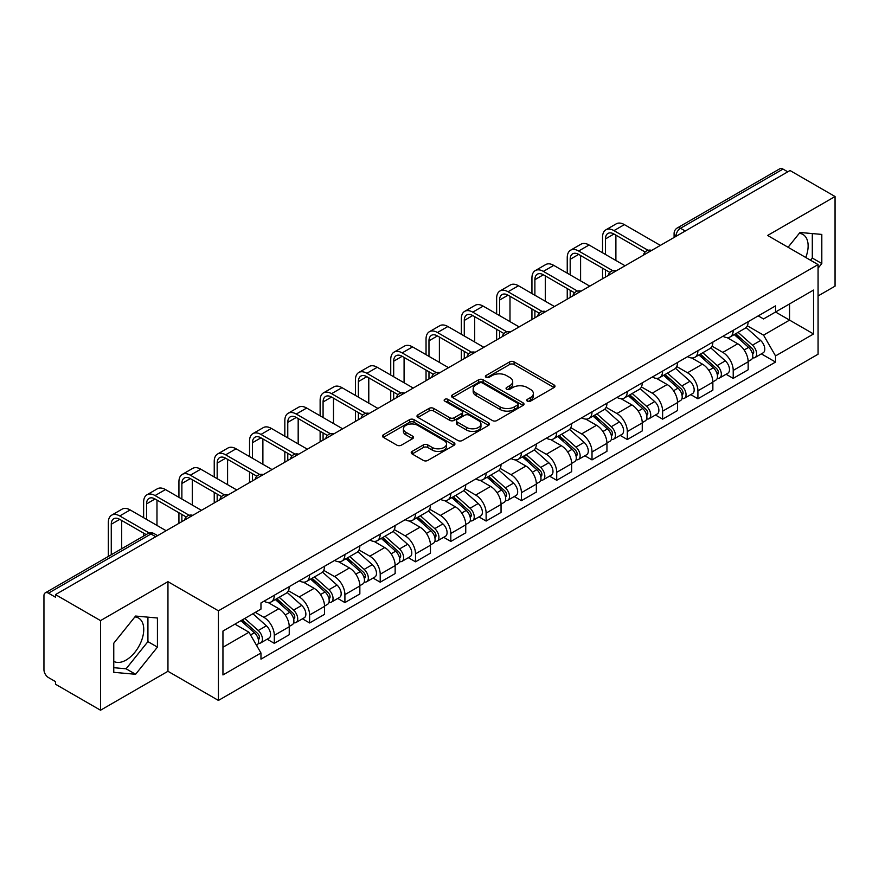 <?xml version="1.0" encoding="UTF-8"?>
<svg xmlns="http://www.w3.org/2000/svg" width="879" height="879" viewBox="0 0 879 879"><rect width="100%" height="100%" fill="white"/><g stroke="black" fill="none" stroke-linecap="round" stroke-linejoin="round"><path stroke-width="1.32" d="M527.367 401.154A2.197 1.275 0 0 0 530.476 401.154L554.078 387.529A3.142 1.813 0 0 0 554.99 386.244A3.142 1.813 0 0 0 554.078 384.969L514.094 361.884A3.142 1.813 0 0 0 509.644 361.884L486.054 375.509A2.197 1.275 0 0 0 485.406 376.41A2.197 1.275 0 0 0 486.054 377.3A2.197 1.275 0 0 0 489.163 377.3L492.218 375.542A10.054 5.801 0 0 1 506.425 375.542L509.765 377.465A10.054 5.801 0 0 1 512.71 381.563A10.054 5.801 0 0 1 509.765 385.672L506.711 387.43A2.197 1.275 0 0 0 506.062 388.331A2.197 1.275 0 0 0 506.711 389.232A2.197 1.275 0 0 0 509.82 389.232L512.875 387.463A10.054 5.801 0 0 1 527.081 387.463L530.422 389.386A10.054 5.801 0 0 1 533.366 393.495A10.054 5.801 0 0 1 530.422 397.594L527.367 399.363A2.197 1.275 0 0 0 526.719 400.253A2.197 1.275 0 0 0 527.367 401.154L527.367 399.363M799.264 233.353A24.964 14.416 -60 0 1 802.956 234.484A24.964 14.416 -60 0 1 805.757 257.481M134.894 616.926A24.964 14.416 -60 0 1 138.574 618.058A24.964 14.416 -60 0 1 142.398 638.066A24.964 14.416 -60 0 1 126.093 660.063A24.964 14.416 -60 0 1 113.765 661.382M412.141 451.388A3.142 1.813 0 0 0 411.218 452.674A3.142 1.813 0 0 0 412.141 453.96L423.359 460.431A3.142 1.813 0 0 0 427.798 460.431L454.014 445.301A3.142 1.813 0 0 0 454.926 444.016A3.142 1.813 0 0 0 454.014 442.741L414.031 419.657A3.142 1.813 0 0 0 409.581 419.657L383.376 434.786A3.142 1.813 0 0 0 382.453 436.072A3.142 1.813 0 0 0 383.376 437.346L396.923 445.17A3.142 1.813 0 0 0 401.362 445.17L412.581 438.698A3.142 1.813 0 0 0 413.504 437.412A3.142 1.813 0 0 0 412.581 436.127L405.867 432.248A8.405 4.856 0 0 1 403.406 428.82A8.405 4.856 0 0 1 408.592 424.337A8.405 4.856 0 0 1 417.745 425.392L444.071 440.588A8.405 4.856 0 0 1 446.532 444.016A8.405 4.856 0 0 1 441.346 448.499A8.405 4.856 0 0 1 432.182 447.444L427.798 444.917A3.142 1.813 0 0 0 423.359 444.917L412.141 451.388L412.141 453.96M218.421 610.806L167.955 581.667L100.525 620.607L55.487 594.6L790.023 170.526L835.05 196.522L767.62 235.462L818.074 264.59L218.421 610.806L218.421 700.431L818.074 354.215L818.074 264.59M492.438 420.547A3.142 1.813 0 0 0 496.877 420.547L523.082 405.417A3.142 1.813 0 0 0 524.005 404.142A3.142 1.813 0 0 0 523.082 402.857L483.109 379.772A3.142 1.813 0 0 0 478.659 379.772L452.454 394.902A3.142 1.813 0 0 0 451.531 396.187A3.142 1.813 0 0 0 452.454 397.473L492.438 420.547M445.675 401.626A2.197 1.275 0 0 1 447.905 401.945L447.905 399.33L488.548 422.799A3.142 1.813 0 0 1 489.471 424.074A3.142 1.813 0 0 1 488.548 425.359L462.343 440.489A3.142 1.813 0 0 1 457.893 440.489L417.921 417.404L417.921 414.844A3.142 1.813 0 0 0 416.998 416.13A3.142 1.813 0 0 0 417.921 417.404M417.921 414.844L429.128 408.372A3.142 1.813 0 0 1 433.578 408.372L449.784 417.734A3.142 1.813 0 0 0 454.234 417.734L461.673 413.438A3.142 1.813 0 0 0 462.596 412.152A3.142 1.813 0 0 0 461.673 410.867L444.796 401.121A2.197 1.275 0 0 1 444.148 400.231A2.197 1.275 0 0 1 445.51 399.055A2.197 1.275 0 0 1 447.905 399.33M100.525 620.607L100.525 710.221L55.487 684.225L55.487 681.61L48.477 677.566A6.406 3.692 -120 0 1 43.95 669.721L43.95 595.775A6.406 3.692 -120 0 1 45.279 592.853L147.782 533.663A6.406 3.692 60 0 1 150.979 533.982L48.477 593.171A6.406 3.692 -120 0 0 45.279 592.853M818.074 295.948L835.05 286.147L835.05 196.522M100.525 710.221L167.955 671.292L218.421 700.431M55.487 594.6L55.487 597.215L48.477 593.171M685.246 231.012L680.5 228.276A6.406 3.692 60 0 0 677.291 227.958L779.805 168.779A6.406 3.692 60 0 1 783.002 169.087L680.5 228.276A6.406 3.692 120 0 0 675.973 236.11L675.973 236.374M787.76 171.834L783.002 169.087M733.218 330.306A14.723 8.504 60 0 1 730.174 336.921L745.106 328.296A14.723 8.504 -120 0 0 748.15 321.681M712.023 346.161L722.813 352.391A14.723 8.504 60 0 1 733.218 370.422L748.161 361.796A14.723 8.504 -120 0 0 737.745 343.766L727.054 337.591M748.161 361.796L748.161 369.762L733.218 378.388L726.065 374.256M730.174 336.921A14.723 8.504 60 0 1 722.923 336.25M733.218 370.422L733.218 378.388M697.915 350.688A14.723 8.504 60 0 1 694.871 357.292L709.803 348.677A14.723 8.504 -120 0 0 712.858 342.063M690.762 394.627L697.915 398.769L712.858 390.144L712.858 382.178A14.723 8.504 -120 0 0 702.442 364.148L691.751 357.973M694.871 357.292A14.723 8.504 60 0 1 687.62 356.632M676.72 366.543L687.51 372.773A14.723 8.504 60 0 1 697.915 390.792L697.915 398.769M662.623 371.07A14.723 8.504 60 0 1 659.569 377.673L674.501 369.059A14.723 8.504 -120 0 0 677.555 362.445M655.459 415.009L662.623 419.151L677.555 410.526L677.555 402.56A14.723 8.504 -120 0 0 667.15 384.53L656.459 378.355M659.569 377.673A14.723 8.504 60 0 1 652.328 377.014M641.428 386.925L652.207 393.144A14.723 8.504 60 0 1 662.623 411.174L662.623 419.151M627.32 391.452A14.723 8.504 60 0 1 624.266 398.055L639.209 389.441A14.723 8.504 -120 0 0 642.252 382.826M620.156 435.391L627.32 439.533L642.252 430.908L642.252 422.931A14.723 8.504 -120 0 0 631.847 404.911L621.156 398.736M624.266 398.055A14.723 8.504 60 0 1 617.025 397.396M606.125 407.307L616.904 413.526A14.723 8.504 60 0 1 627.32 431.556L627.32 439.533M592.017 411.833A14.723 8.504 60 0 1 588.974 418.437L603.906 409.812A14.723 8.504 -120 0 0 606.949 403.208M584.854 455.772L592.017 459.904L606.949 451.29L606.949 443.313A14.723 8.504 -120 0 0 596.544 425.282L585.853 419.118M588.974 418.437A14.723 8.504 60 0 1 581.722 417.778M570.823 427.677L581.612 433.907A14.723 8.504 60 0 1 592.017 451.938L592.017 459.904M556.715 432.215A14.723 8.504 60 0 1 553.671 438.819L568.603 430.194A14.723 8.504 -120 0 0 571.647 423.59M549.551 476.154L556.715 480.286L571.647 471.671L571.647 463.694A14.723 8.504 -120 0 0 561.241 445.664L550.551 439.5M553.671 438.819A14.723 8.504 60 0 1 546.419 438.16M535.52 448.059L546.309 454.289A14.723 8.504 60 0 1 556.715 472.32L556.715 480.286M521.412 452.597A14.723 8.504 60 0 1 518.368 459.201L533.3 450.575A14.723 8.504 -120 0 0 536.355 443.972M514.259 496.536L521.412 500.667L536.355 492.053L536.355 484.076A14.723 8.504 -120 0 0 525.939 466.046L515.248 459.882M518.368 459.201A14.723 8.504 60 0 1 511.117 458.541M500.217 468.441L511.007 474.671A14.723 8.504 60 0 1 521.412 492.701L521.412 500.667M486.12 472.968A14.723 8.504 60 0 1 483.065 479.582L497.997 470.957A14.723 8.504 -120 0 0 501.052 464.354M478.956 516.918L486.12 521.049L501.052 512.424L501.052 504.458A14.723 8.504 -120 0 0 490.636 486.428L479.956 480.253M483.065 479.582A14.723 8.504 60 0 1 475.825 478.912M464.914 488.823L475.704 495.053A14.723 8.504 60 0 1 486.12 513.083L486.12 521.049M450.817 493.35A14.723 8.504 60 0 1 447.763 499.964L462.706 491.339A14.723 8.504 -120 0 0 465.749 484.736M443.653 537.3L450.817 541.431L465.749 532.806L465.749 524.84A14.723 8.504 -120 0 0 455.344 506.809L444.653 500.634M447.763 499.964A14.723 8.504 60 0 1 440.522 499.294M429.622 509.205L440.401 515.435A14.723 8.504 60 0 1 450.817 533.465L450.817 541.431M415.514 513.732A14.723 8.504 60 0 1 412.46 520.346L427.403 511.721A14.723 8.504 -120 0 0 430.446 505.117M408.35 557.682L415.514 561.813L430.446 553.188L430.446 545.222A14.723 8.504 -120 0 0 420.041 527.191L409.35 521.016M412.46 520.346A14.723 8.504 60 0 1 405.219 519.676M394.319 529.587L405.109 535.816A14.723 8.504 60 0 1 415.514 553.847L415.514 561.813M380.211 534.113A14.723 8.504 60 0 1 377.168 540.728L392.1 532.103A14.723 8.504 -120 0 0 395.143 525.488M373.048 578.063L380.211 582.195L395.143 573.569L395.143 565.604A14.723 8.504 -120 0 0 384.738 547.573L374.047 541.398M377.168 540.728A14.723 8.504 60 0 1 369.916 540.058M359.017 549.968L369.806 556.198A14.723 8.504 60 0 1 380.211 574.229L380.211 582.195M344.909 554.495A14.723 8.504 60 0 1 341.865 561.099L356.797 552.484A14.723 8.504 -120 0 0 359.852 545.87M337.756 598.445L344.909 602.576L359.852 593.951L359.852 585.985A14.723 8.504 -120 0 0 349.435 567.955L338.745 561.78M341.865 561.099A14.723 8.504 60 0 1 334.613 560.439M323.714 570.35L334.503 576.58A14.723 8.504 60 0 1 344.909 594.6L344.909 602.576M309.606 574.877A14.723 8.504 60 0 1 306.562 581.48L321.494 572.866A14.723 8.504 -120 0 0 324.549 566.252M302.453 618.816L309.606 622.958L324.549 614.333L324.549 606.367A14.723 8.504 -120 0 0 314.133 588.337L303.442 582.162M306.562 581.48A14.723 8.504 60 0 1 299.31 580.821M288.411 590.732L299.201 596.951A14.723 8.504 60 0 1 309.606 614.981L309.606 622.958M274.314 595.259A14.723 8.504 60 0 1 271.259 601.862L286.191 593.248A14.723 8.504 -120 0 0 289.246 586.634M267.15 639.198L274.314 643.34L289.246 634.715L289.246 626.738A14.723 8.504 -120 0 0 278.841 608.718L268.15 602.544M271.259 601.862A14.723 8.504 60 0 1 264.019 601.203M255.306 612.377L263.898 617.333A14.723 8.504 60 0 1 274.314 635.363L274.314 643.34M758.225 315.869L763.543 318.945L813.547 290.07L789.562 303.914L789.562 320.121L763.543 335.141L747.326 325.779M222.947 647.252L248.966 632.232L260.964 652.998L222.947 674.951L222.947 631.056L260.964 609.103L260.964 602.961L775.542 305.881L775.542 312.012L813.547 333.965L775.542 355.918L763.543 335.141M813.547 290.07L813.547 333.965M260.964 652.998L260.964 659.14L775.542 362.06L775.542 355.918M818.074 268.183L821.81 263.535L821.81 234.418L799.978 232.474L788.078 247.274M167.955 581.667L167.955 671.292M113.765 672.325L135.597 674.281L157.429 647.12L157.429 618.003L135.597 616.047L113.765 643.208L113.765 672.325M248.966 632.232L234.935 624.134M761.357 353.874L775.542 362.06M810.548 260.239L812.306 258.052L812.306 233.572M812.306 258.052L821.81 263.535M113.765 667.688L126.093 668.798L147.925 641.626L147.925 617.146M126.093 668.798L135.597 674.281M147.925 641.626L157.429 647.12M528.246 401.461L530.422 400.209A10.054 5.801 0 0 0 533.366 396.11L533.366 393.495M512.71 381.563L512.71 384.178A10.054 5.801 0 0 1 509.765 388.287L507.59 389.54M554.034 387.551L514.094 364.499A3.142 1.813 0 0 0 509.644 364.499L486.933 377.618M523.082 402.857L523.082 405.417L483.109 382.387A3.142 1.813 0 0 0 478.659 382.387L452.498 397.495M517.533 405.032A2.197 1.275 0 0 0 518.181 404.142A2.197 1.275 0 0 0 517.533 403.241L482.439 382.98A2.197 1.275 0 0 0 479.33 382.98L476.11 384.837A10.054 5.801 0 0 0 473.166 388.936A10.054 5.801 0 0 0 476.11 393.045L500.096 406.889A10.054 5.801 0 0 0 514.314 406.889L517.533 405.032L517.533 407.647A2.197 1.275 0 0 0 518.181 406.746L518.181 404.142M473.166 388.936L473.166 391.551A10.054 5.801 0 0 0 476.11 395.66L476.11 393.045M517.533 407.647L514.314 409.504A10.054 5.801 0 0 1 500.096 409.504L476.11 395.66M417.954 417.437L429.128 410.976L429.128 408.372M462.596 412.152L462.596 414.767A3.142 1.813 0 0 1 461.673 416.042L454.234 420.338A3.142 1.813 0 0 1 449.784 420.338L433.578 410.976A3.142 1.813 0 0 0 429.128 410.976M447.905 401.945L488.504 425.381M466.617 427.447A8.405 4.856 0 0 0 475.77 428.491A8.405 4.856 0 0 0 480.956 424.019A8.405 4.856 0 0 0 478.495 420.58L469.221 415.229A3.142 1.813 0 0 0 464.782 415.229L457.344 419.525A3.142 1.813 0 0 0 456.421 420.81A3.142 1.813 0 0 0 457.344 422.085L466.617 427.447L466.617 430.062A8.405 4.856 0 0 0 475.77 431.106A8.405 4.856 0 0 0 480.956 426.623L480.956 424.019M456.421 420.81L456.421 423.425A3.142 1.813 0 0 0 457.344 424.7L457.344 422.085M466.617 430.062L457.344 424.7M446.532 444.016L446.532 446.631A8.405 4.856 0 0 1 441.346 451.114A8.405 4.856 0 0 1 432.182 450.059L427.798 447.532A3.142 1.813 0 0 0 423.359 447.532L412.185 453.982M403.406 428.82L403.406 431.435A8.405 4.856 0 0 0 405.867 434.863L405.867 432.248M412.548 438.72L405.867 434.863M453.971 445.323L414.031 422.272A3.142 1.813 0 0 0 409.581 422.272L383.42 437.379M734.24 334.569L748.622 347.403A7.999 4.615 60 0 1 751.138 359.775L748.15 361.5M734.624 334.91L741.393 338.811M735.69 333.723L751.699 348.007A3.846 2.219 60 0 1 752.907 353.951A3.846 2.219 60 0 1 752.556 354.083M738.085 332.35L752.468 345.183A7.999 4.615 60 0 1 754.984 357.555A7.999 4.615 60 0 1 752.567 357.808M746.106 327.526L760.621 340.481A7.999 4.615 60 0 1 763.126 352.853L754.984 357.555M605.477 254.47L605.477 238.923A11.998 6.933 60 0 1 607.971 233.429A11.998 6.933 60 0 1 613.971 234.023L645.142 252.02M660.36 245.384L624.376 224.617A16.163 9.328 -120 0 0 616.3 223.815L605.884 229.826A16.163 9.328 -120 0 0 602.544 237.22L602.544 252.767M648.065 250.306L613.971 230.628A16.163 9.328 -120 0 0 605.884 229.826M602.544 268.183L602.544 278.764M605.477 277.072L605.477 269.886M615.893 260.481L615.893 235.132M698.937 354.951L713.33 367.785A7.999 4.615 60 0 1 715.836 380.157L712.847 381.882M699.321 355.292L706.09 359.192M700.387 354.105L716.396 368.389A3.846 2.219 60 0 1 717.605 374.333A3.846 2.219 60 0 1 717.253 374.465M702.782 352.721L717.176 365.565A7.999 4.615 60 0 1 719.681 377.937A7.999 4.615 60 0 1 717.264 378.19M710.803 347.908L725.318 360.862A7.999 4.615 60 0 1 727.834 373.234L719.681 377.937M663.645 375.333L678.028 388.166A7.999 4.615 60 0 1 680.533 400.538L677.555 402.263M664.019 375.663L670.787 379.574M665.095 374.487L681.093 388.771A3.846 2.219 60 0 1 682.302 394.715A3.846 2.219 60 0 1 681.95 394.847M667.491 373.103L681.873 385.947A7.999 4.615 60 0 1 684.378 398.319A7.999 4.615 60 0 1 681.972 398.572M675.511 368.29L690.015 381.244A7.999 4.615 60 0 1 692.531 393.605L684.378 398.319M570.185 274.852L570.185 259.305A11.998 6.933 60 0 1 572.668 253.811A11.998 6.933 60 0 1 578.668 254.405L609.839 272.402M625.057 265.766L589.073 244.999A16.163 9.328 -120 0 0 580.997 244.197L570.581 250.207A16.163 9.328 -120 0 0 567.241 257.602L567.241 273.149M612.762 270.688L578.668 251.009A16.163 9.328 -120 0 0 570.581 250.207M567.241 288.565L567.241 299.146M570.185 297.454L570.185 290.268M580.59 280.862L580.59 255.514M534.882 295.234L534.882 279.687A11.998 6.933 60 0 1 537.366 274.193A11.998 6.933 60 0 1 543.365 274.786L574.536 292.784M589.754 286.147L553.77 265.381A16.163 9.328 -120 0 0 545.694 264.579L535.289 270.589A16.163 9.328 -120 0 0 531.938 277.984L531.938 293.531M577.459 291.07L543.365 271.391A16.163 9.328 -120 0 0 535.289 270.589M531.938 308.947L531.938 319.527M534.882 317.835L534.882 310.65M545.288 301.244L545.288 275.896M628.342 395.704L642.725 408.548A7.999 4.615 60 0 1 645.23 420.92L642.252 422.634M628.716 396.044L635.495 399.956M629.793 394.869L645.801 409.153A3.846 2.219 60 0 1 646.999 415.097A3.846 2.219 60 0 1 646.647 415.229M632.188 393.484L646.57 406.329A7.999 4.615 60 0 1 649.087 418.69A7.999 4.615 60 0 1 646.669 418.953M640.209 388.672L654.712 401.615A7.999 4.615 60 0 1 657.228 413.987L649.087 418.69M593.039 416.086L607.422 428.93A7.999 4.615 60 0 1 609.938 441.291L606.949 443.016M593.424 416.426L600.192 420.338M594.49 415.251L610.498 429.534A3.846 2.219 60 0 1 611.696 435.468A3.846 2.219 60 0 1 611.355 435.61M596.885 413.866L611.268 426.7A7.999 4.615 60 0 1 613.784 439.071A7.999 4.615 60 0 1 611.366 439.335M604.906 409.054L619.42 421.997A7.999 4.615 60 0 1 621.925 434.369L613.784 439.071M557.736 436.467L572.119 449.301A7.999 4.615 60 0 1 574.635 461.673L571.647 463.398M558.121 436.808L564.889 440.72M559.187 435.632L575.196 449.916A3.846 2.219 60 0 1 576.404 455.849A3.846 2.219 60 0 1 576.053 455.992M561.582 434.248L575.965 447.081A7.999 4.615 60 0 1 578.481 459.453A7.999 4.615 60 0 1 576.064 459.717M569.603 429.435L584.117 442.379A7.999 4.615 60 0 1 586.623 454.751L578.481 459.453M499.58 315.605L499.58 300.069A11.998 6.933 60 0 1 502.063 294.575A11.998 6.933 60 0 1 508.062 295.168L539.245 313.166M554.451 306.529L518.478 285.763A16.163 9.328 -120 0 0 510.391 284.961L499.986 290.971A16.163 9.328 -120 0 0 496.635 298.366L496.635 313.913M542.156 311.452L508.062 291.762A16.163 9.328 -120 0 0 499.986 290.971M496.635 329.328L496.635 339.909M499.58 338.206L499.58 331.031M509.985 321.615L509.985 296.278M464.277 335.987L464.277 320.439A11.998 6.933 60 0 1 466.76 314.946A11.998 6.933 60 0 1 472.759 315.55L503.942 333.548M519.148 326.911L483.175 306.134A16.163 9.328 -120 0 0 475.089 305.343L464.683 311.353A16.163 9.328 -120 0 0 461.332 318.747L461.332 334.295M506.864 331.833L472.759 312.144A16.163 9.328 -120 0 0 464.683 311.353M461.332 349.71L461.332 360.291M464.277 358.588L464.277 351.402M474.693 341.997L474.693 316.66M428.974 356.369L428.974 340.821A11.998 6.933 60 0 1 431.468 335.328A11.998 6.933 60 0 1 437.467 335.921L468.639 353.929M483.857 347.293L447.872 326.516A16.163 9.328 -120 0 0 439.797 325.713L429.381 331.724A16.163 9.328 -120 0 0 426.04 339.129L426.04 354.676M471.562 352.215L437.467 332.526A16.163 9.328 -120 0 0 429.381 331.724M426.04 370.092L426.04 380.673M428.974 378.97L428.974 371.784M439.39 362.379L439.39 337.031M522.434 456.849L536.816 469.683A7.999 4.615 60 0 1 539.332 482.055L536.344 483.78M522.818 457.19L529.587 461.101M523.884 456.014L539.893 470.298A3.846 2.219 60 0 1 541.101 476.231A3.846 2.219 60 0 1 540.75 476.374M526.279 454.63L540.673 467.463A7.999 4.615 60 0 1 543.178 479.835A7.999 4.615 60 0 1 540.761 480.099M534.3 449.817L548.815 462.761A7.999 4.615 60 0 1 551.331 475.132L543.178 479.835M393.682 376.75L393.682 361.203A11.998 6.933 60 0 1 396.165 355.709A11.998 6.933 60 0 1 402.164 356.303L433.336 374.3M448.554 367.675L412.57 346.897A16.163 9.328 -120 0 0 404.494 346.095L394.078 352.105A16.163 9.328 -120 0 0 390.737 359.511L390.737 375.058M436.259 372.597L402.164 352.908A16.163 9.328 -120 0 0 394.078 352.105M390.737 390.474L390.737 401.055M393.682 399.352L393.682 392.166M404.087 382.761L404.087 357.412M487.131 477.231L501.524 490.064A7.999 4.615 60 0 1 504.03 502.436L501.052 504.161M487.515 477.572L494.284 481.483M488.592 476.396L504.59 490.68A3.846 2.219 60 0 1 505.799 496.613A3.846 2.219 60 0 1 505.447 496.756M490.987 475.012L505.37 487.845A7.999 4.615 60 0 1 507.875 500.217A7.999 4.615 60 0 1 505.458 500.47M499.008 470.199L513.512 483.142A7.999 4.615 60 0 1 516.028 495.514L507.875 500.217M358.379 397.132L358.379 381.585A11.998 6.933 60 0 1 360.862 376.091A11.998 6.933 60 0 1 366.862 376.684L398.033 394.682M413.251 388.057L377.267 367.279A16.163 9.328 -120 0 0 369.191 366.477L358.786 372.487A16.163 9.328 -120 0 0 355.435 379.893L355.435 395.429M400.956 392.979L366.862 373.289A16.163 9.328 -120 0 0 358.786 372.487M355.435 410.856L355.435 421.437M358.379 419.733L358.379 412.548M368.784 403.142L368.784 377.794M451.839 497.613L466.222 510.446A7.999 4.615 60 0 1 468.727 522.818L465.749 524.543M452.213 497.953L458.992 501.865M453.289 496.778L469.287 511.062A3.846 2.219 60 0 1 470.496 516.995A3.846 2.219 60 0 1 470.144 517.138M455.685 495.393L470.067 508.227A7.999 4.615 60 0 1 472.583 520.599A7.999 4.615 60 0 1 470.166 520.851M463.705 490.581L478.209 503.524A7.999 4.615 60 0 1 480.725 515.896L472.583 520.599M323.076 417.514L323.076 401.967A11.998 6.933 60 0 1 325.56 396.473A11.998 6.933 60 0 1 331.559 397.066L362.73 415.064M377.948 408.438L341.975 387.661A16.163 9.328 -120 0 0 333.888 386.859L323.483 392.869A16.163 9.328 -120 0 0 320.132 400.264L320.132 415.811M365.653 413.361L331.559 393.671A16.163 9.328 -120 0 0 323.483 392.869M320.132 431.226L320.132 441.818M323.076 440.115L323.076 432.929M333.482 423.524L333.482 398.176M416.536 517.995L430.919 530.828A7.999 4.615 60 0 1 433.435 543.2L430.446 544.925M416.921 518.335L423.689 522.247M417.986 517.16L433.995 531.432A3.846 2.219 60 0 1 435.193 537.377A3.846 2.219 60 0 1 434.852 537.519M420.382 515.775L434.764 528.609A7.999 4.615 60 0 1 437.281 540.981A7.999 4.615 60 0 1 434.863 541.233M428.403 510.952L442.917 523.906A7.999 4.615 60 0 1 445.422 536.278L437.281 540.981M287.774 437.896L287.774 422.349A11.998 6.933 60 0 1 290.257 416.855A11.998 6.933 60 0 1 296.256 417.448L327.438 435.446M342.645 428.809L306.672 408.043A16.163 9.328 -120 0 0 298.585 407.241L288.18 413.251A16.163 9.328 -120 0 0 284.829 420.645L284.829 436.193M330.361 433.732L296.256 414.053A16.163 9.328 -120 0 0 288.18 413.251M284.829 451.608L284.829 462.189M287.774 460.497L287.774 453.311M298.179 443.906L298.179 418.558M381.233 538.377L395.616 551.21A7.999 4.615 60 0 1 398.132 563.582L395.143 565.307M381.618 538.717L388.386 542.618M382.684 537.53L398.692 551.814A3.846 2.219 60 0 1 399.901 557.758A3.846 2.219 60 0 1 399.549 557.89M385.079 536.157L399.462 548.99A7.999 4.615 60 0 1 401.978 561.362A7.999 4.615 60 0 1 399.56 561.615M393.1 531.334L407.614 544.288A7.999 4.615 60 0 1 410.119 556.66L401.978 561.362M252.471 458.278L252.471 442.73A11.998 6.933 60 0 1 254.954 437.237A11.998 6.933 60 0 1 260.964 437.83L292.136 455.827M307.353 449.191L271.369 428.425A16.163 9.328 -120 0 0 263.293 427.623L252.877 433.633A16.163 9.328 -120 0 0 249.537 441.027L249.537 456.575M295.058 454.113L260.964 434.435A16.163 9.328 -120 0 0 252.877 433.633M249.537 471.99L249.537 482.571M252.471 480.879L252.471 473.693M262.887 464.288L262.887 438.94M345.93 558.758L360.313 571.592A7.999 4.615 60 0 1 362.829 583.964L359.841 585.689M346.315 559.099L353.083 562.999M347.381 557.912L363.39 572.196A3.846 2.219 60 0 1 364.598 578.14A3.846 2.219 60 0 1 364.247 578.272M349.776 556.539L364.17 569.372A7.999 4.615 60 0 1 366.675 581.744A7.999 4.615 60 0 1 364.258 581.997M357.797 551.715L372.311 564.67A7.999 4.615 60 0 1 374.817 577.042L366.675 581.744M217.168 478.659L217.168 463.112A11.998 6.933 60 0 1 219.662 457.618A11.998 6.933 60 0 1 225.661 458.212L256.833 476.209M272.05 469.573L236.066 448.806A16.163 9.328 -120 0 0 227.991 448.004L217.574 454.014A16.163 9.328 -120 0 0 214.234 461.409L214.234 476.956M259.755 474.495L225.661 454.817A16.163 9.328 -120 0 0 217.574 454.014M214.234 492.372L214.234 502.953M217.168 501.261L217.168 494.075M227.584 484.67L227.584 459.321M310.628 579.14L325.021 591.974A7.999 4.615 60 0 1 327.526 604.345L324.538 606.07M311.012 579.47L317.78 583.381M312.078 578.294L328.087 592.578A3.846 2.219 60 0 1 329.295 598.522A3.846 2.219 60 0 1 328.944 598.654M314.484 576.91L328.867 589.754A7.999 4.615 60 0 1 331.372 602.126A7.999 4.615 60 0 1 328.955 602.379M322.494 572.097L337.009 585.051A7.999 4.615 60 0 1 339.525 597.423L331.372 602.126M181.876 499.041L181.876 483.494A11.998 6.933 60 0 1 184.359 478A11.998 6.933 60 0 1 190.358 478.594L221.53 496.591M236.748 489.955L200.764 469.188A16.163 9.328 -120 0 0 192.688 468.386L182.283 474.396A16.163 9.328 -120 0 0 178.931 481.791L178.931 497.338M224.453 494.877L190.358 475.198A16.163 9.328 -120 0 0 182.283 474.396M178.931 512.754L178.931 523.335M181.876 521.643L181.876 514.457M192.281 505.051L192.281 479.703M275.336 599.511L289.718 612.355A7.999 4.615 60 0 1 292.224 624.727L289.246 626.441M275.709 599.852L282.478 603.763M276.786 598.676L292.784 612.96A3.846 2.219 60 0 1 293.993 618.904A3.846 2.219 60 0 1 293.641 619.036M279.181 597.291L293.564 610.136A7.999 4.615 60 0 1 296.069 622.497A7.999 4.615 60 0 1 293.663 622.761M287.202 592.479L301.706 605.422A7.999 4.615 60 0 1 304.222 617.794L296.069 622.497M146.573 519.412L146.573 503.876A11.998 6.933 60 0 1 149.056 498.382A11.998 6.933 60 0 1 155.056 498.975L186.227 516.973M201.445 510.336L165.461 489.57A16.163 9.328 -120 0 0 157.385 488.768L146.98 494.778A16.163 9.328 -120 0 0 143.629 502.173L143.629 517.72M189.15 515.259L155.056 495.569A16.163 9.328 -120 0 0 146.98 494.778M143.629 533.135L143.629 536.069M156.978 525.422L156.978 500.085M240.912 620.684L254.416 632.737A7.999 4.615 60 0 1 256.932 645.098L256.525 645.329M241.044 620.607L247.186 624.145M242.362 619.849L257.492 633.341A3.846 2.219 60 0 1 258.69 639.275A3.846 2.219 60 0 1 258.338 639.418M244.758 618.464L258.261 630.507A7.999 4.615 60 0 1 260.777 642.879A7.999 4.615 60 0 1 258.36 643.142M252.899 613.762L266.403 625.804A7.999 4.615 60 0 1 268.919 638.176L260.777 642.879M111.27 554.748L111.27 524.247A11.998 6.933 60 0 1 113.754 518.753A11.998 6.933 60 0 1 119.753 519.357L146.167 534.597M166.142 530.718L130.169 509.941A16.163 9.328 -120 0 0 122.082 509.15L111.677 515.16A16.163 9.328 -120 0 0 108.326 522.555L108.326 556.451M149.331 533.026L119.753 515.951A16.163 9.328 -120 0 0 111.677 515.16M121.676 548.738L121.676 520.467M676.193 236.242L675.973 236.11A6.406 3.692 0 0 1 674.094 233.495L674.094 237.451M309.606 614.981L324.549 606.367M344.909 594.6L359.852 585.985M380.211 574.229L395.143 565.604M415.514 553.847L430.446 545.222M450.817 533.465L465.749 524.84M486.12 513.083L501.052 504.458M521.412 492.701L536.355 484.076M556.715 472.32L571.647 463.694M592.017 451.938L606.949 443.313M627.32 431.556L642.252 422.931M662.623 411.174L677.555 402.56M697.915 390.792L712.858 382.178M274.314 635.363L289.246 626.738M263.898 617.333L278.841 608.718M299.201 596.951L314.133 588.337M334.503 576.58L349.435 567.955M369.806 556.198L384.738 547.573M405.109 535.816L420.041 527.191M440.401 515.435L455.344 506.809M475.704 495.053L490.636 486.428M511.007 474.671L525.939 466.046M546.309 454.289L561.241 445.664M581.612 433.907L596.544 425.282M616.904 413.526L631.847 404.911M652.207 393.144L667.15 384.53M687.51 372.773L702.442 364.148M722.813 352.391L737.745 343.766M651.13 250.713A6.406 3.692 120 0 0 648.306 252.339M615.838 271.095A6.406 3.692 120 0 0 613.004 272.721M580.536 291.476A6.406 3.692 120 0 0 577.701 293.103M545.233 311.858A6.406 3.692 120 0 0 542.409 313.484M509.93 332.24A6.406 3.692 120 0 0 507.106 333.866M474.627 352.611A6.406 3.692 120 0 0 471.803 354.248M439.324 372.993A6.406 3.692 120 0 0 436.5 374.63M404.032 393.374A6.406 3.692 120 0 0 401.198 395.012M368.73 413.756A6.406 3.692 120 0 0 365.906 415.393M333.427 434.138A6.406 3.692 120 0 0 330.603 435.775M298.124 454.52A6.406 3.692 120 0 0 295.3 456.146M262.821 474.902A6.406 3.692 120 0 0 259.997 476.528M227.529 495.284A6.406 3.692 120 0 0 224.694 496.91M192.226 515.665A6.406 3.692 120 0 0 189.403 517.291M155.737 536.728L150.979 533.982A6.406 3.692 120 0 1 154.188 533.663A6.406 6.406 0 0 0 147.782 533.663M530.422 400.209L530.422 397.594M506.711 389.232L506.711 387.43M509.765 388.287L509.765 385.672M486.054 377.3L486.054 375.509M509.644 364.499L509.644 361.884M514.094 364.499L514.094 361.884M554.078 387.529L554.078 384.969M452.454 397.473L452.454 394.902M478.659 382.387L478.659 379.772M483.109 382.387L483.109 379.772M500.096 409.504L500.096 406.889M514.314 409.504L514.314 406.889M433.578 410.976L433.578 408.372M449.784 420.338L449.784 417.734M454.234 420.338L454.234 417.734M461.673 416.042L461.673 413.438M488.548 425.359L488.548 422.799M423.359 447.532L423.359 444.917M427.798 447.532L427.798 444.917M432.182 450.059L432.182 447.444M412.581 438.698L412.581 436.127M383.376 437.346L383.376 434.786M409.581 422.272L409.581 419.657M414.031 422.272L414.031 419.657M454.014 445.301L454.014 442.741M748.622 347.403L744.139 349.996M753.699 352.193L752.259 353.028M760.621 340.481L752.468 345.183M613.971 230.628L624.376 224.617M605.477 238.923L613.971 234.023M713.33 367.785L708.837 370.378M718.396 372.575L716.956 373.399M725.318 360.862L717.176 365.565M678.028 388.166L673.545 390.748M683.093 392.957L681.654 393.781M690.015 381.244L681.873 385.947M578.668 251.009L589.073 244.999M570.185 259.305L578.668 254.405M543.365 271.391L553.77 265.381M534.882 279.687L543.365 274.786M642.725 408.548L638.242 411.13M647.801 413.339L646.351 414.163M654.712 401.615L646.57 406.329M607.422 428.93L602.939 431.512M612.498 433.71L611.059 434.545M619.42 421.997L611.268 426.7M572.119 449.301L567.636 451.894M577.195 454.091L575.756 454.926M584.117 442.379L575.965 447.081M508.062 291.762L518.478 285.763M499.58 300.069L508.062 295.168M472.759 312.144L483.175 306.134M464.277 320.439L472.759 315.55M437.467 332.526L447.872 326.516M428.974 340.821L437.467 335.921M536.816 469.683L532.333 472.276M541.893 474.473L540.453 475.308M548.815 462.761L540.673 467.463M402.164 352.908L412.57 346.897M393.682 361.203L402.164 356.303M501.524 490.064L497.031 492.658M506.59 494.855L505.15 495.69M513.512 483.142L505.37 487.845M366.862 373.289L377.267 367.279M358.379 381.585L366.862 376.684M466.222 510.446L461.739 513.039M471.298 515.237L469.847 516.072M478.209 503.524L470.067 508.227M331.559 393.671L341.975 387.661M323.076 401.967L331.559 397.066M430.919 530.828L426.436 533.421M435.995 535.619L434.556 536.454M442.917 523.906L434.764 528.609M296.256 414.053L306.672 408.043M287.774 422.349L296.256 417.448M395.616 551.21L391.133 553.803M400.692 556L399.253 556.836M407.614 544.288L399.462 548.99M260.964 434.435L271.369 428.425M252.471 442.73L260.964 437.83M360.313 571.592L355.83 574.185M365.389 576.382L363.95 577.217M372.311 564.67L364.17 569.372M225.661 454.817L236.066 448.806M217.168 463.112L225.661 458.212M325.021 591.974L320.527 594.556M330.086 596.764L328.647 597.588M337.009 585.051L328.867 589.754M190.358 475.198L200.764 469.188M181.876 483.494L190.358 478.594M289.718 612.355L285.236 614.937M294.795 617.146L293.344 617.97M301.706 605.422L293.564 610.136M155.056 495.569L165.461 489.57M146.573 503.876L155.056 498.975M254.416 632.737L250.548 634.968M259.492 637.517L258.041 638.352M266.403 625.804L258.261 630.507M119.753 515.951L130.169 509.941M111.27 524.247L119.753 519.357M651.68 250.394A6.406 6.406 0 0 0 643.461 255.141M616.377 270.776A6.406 6.406 0 0 0 608.169 275.523M581.074 291.158A6.406 6.406 0 0 0 572.866 295.904M545.771 311.54A6.406 6.406 0 0 0 537.563 316.286M510.479 331.921A6.406 6.406 0 0 0 502.261 336.668M475.176 352.303A6.406 6.406 0 0 0 466.958 357.039M439.874 372.685A6.406 6.406 0 0 0 431.655 377.421M404.571 393.067A6.406 6.406 0 0 0 396.363 397.802M369.268 413.449A6.406 6.406 0 0 0 361.06 418.184M333.965 433.83A6.406 6.406 0 0 0 325.757 438.566M298.673 454.201A6.406 6.406 0 0 0 290.455 458.948M263.37 474.583A6.406 6.406 0 0 0 255.152 479.33M228.068 494.965A6.406 6.406 0 0 0 219.86 499.711M192.765 515.347A6.406 6.406 0 0 0 184.557 520.093M157.616 535.641L154.188 533.663M677.291 227.958A6.406 6.406 0 0 0 674.094 233.495"/></g></svg>
